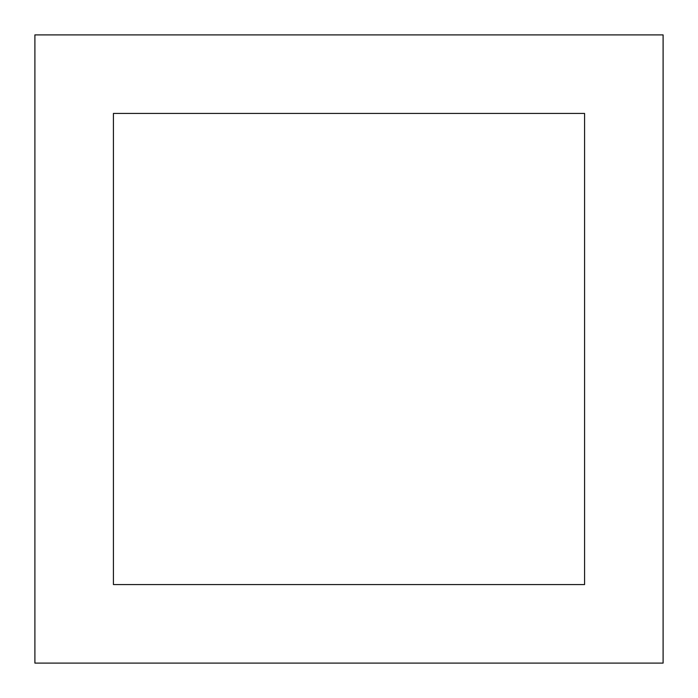 <?xml version="1.0" encoding="UTF-8"?>
<svg xmlns="http://www.w3.org/2000/svg" width="698" height="698" viewBox="0 0 698 698"><rect width="100%" height="100%" fill="white"/><g stroke="black" fill="none" stroke-linecap="round" stroke-linejoin="round"><path stroke-width="1.05" d="M34.9 34.9L34.9 663.1L663.1 663.1L663.1 34.9L34.9 34.9M113.425 113.425L113.425 584.575L584.575 584.575L584.575 113.425L113.425 113.425"/></g></svg>
